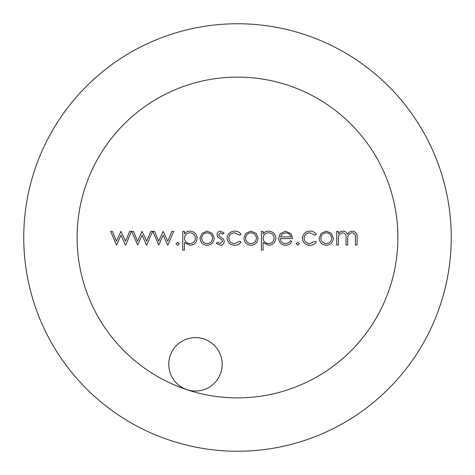 <?xml version="1.0" encoding="UTF-8"?>
<svg xmlns="http://www.w3.org/2000/svg" width="475" height="475" viewBox="0 0 475 475"><rect width="100%" height="100%" fill="white"/><g stroke="black" fill="none" stroke-linecap="round" stroke-linejoin="round"><path stroke-width="0.71" d="M195.48 391.032A26.719 26.719 0 0 0 222.199 364.313A26.719 26.719 0 0 0 195.48 337.594A26.719 26.719 0 0 0 168.762 364.313A26.719 26.719 0 0 0 195.48 391.032M237.5 397.89A160.39 160.39 0 0 0 397.89 237.5A160.39 160.39 0 0 0 237.5 77.11A160.39 160.39 0 0 0 77.11 237.5A160.39 160.39 0 0 0 237.5 397.89M237.5 451.25A213.75 213.75 0 0 0 451.25 237.5A213.75 213.75 0 0 0 237.5 23.75A213.75 213.75 0 0 0 23.75 237.5A213.75 213.75 0 0 0 237.5 451.25M200.023 238.236L201.899 233.391L207.106 231.123L212.295 233.379L214.172 238.236C213.774 242.565 211.417 244.91 207.106 245.272C202.783 244.916 200.42 242.571 200.023 238.236M263.085 250.07L261.41 250.07L261.41 231.367L263.085 231.367L263.085 233.896C264.456 232.043 266.297 231.123 268.607 231.123C272.947 231.503 275.346 233.848 275.797 238.159C275.387 242.505 273.012 244.874 268.66 245.272L263.085 242.559L263.085 250.07M297.736 245.272L296.174 243.717L297.736 242.155L299.292 243.717L297.736 245.272M302.409 238.313C302.919 233.789 305.473 231.396 310.062 231.123C312.734 231.105 314.818 232.174 316.32 234.329L314.913 235.202L309.938 232.803C306.458 232.976 304.511 234.763 304.089 238.159C304.499 241.597 306.452 243.408 309.949 243.592L314.913 241.199L316.32 242.119C314.741 244.257 312.609 245.308 309.926 245.272C305.437 245.035 302.931 242.713 302.409 238.313M319.194 238.236L321.07 233.391L326.277 231.123L331.467 233.379L333.343 238.236C332.945 242.565 330.588 244.91 326.277 245.272C321.955 244.916 319.592 242.571 319.194 238.236M116.559 245.035L110.586 231.367L112.385 231.367L116.458 241.199L120.923 231.367L125.572 241.199L129.681 231.367L131.444 231.367L125.732 245.035L125.382 245.035L121.012 235.202L116.559 245.035M338.378 245.035L336.698 245.035L336.698 231.367L338.378 231.367L338.378 233.742L340.272 231.818L343.093 231.123C345.301 231.218 346.756 232.322 347.439 234.424C348.508 232.376 350.182 231.277 352.456 231.123C355.894 231.747 357.438 233.914 357.081 237.631L357.081 245.035L355.401 245.035L355.401 237.625C355.787 234.852 354.706 233.243 352.165 232.803C348.733 233.617 347.255 235.921 347.73 239.715L347.73 245.035L346.049 245.035L346.049 238.082C346.518 235.137 345.432 233.379 342.802 232.803C339.5 233.528 338.028 235.689 338.378 239.281L338.378 245.035M280.351 238.557C280.606 241.644 282.269 243.325 285.338 243.592C287.541 243.556 289.222 242.6 290.368 240.718L291.858 241.502C290.498 243.996 288.39 245.254 285.546 245.272C281.283 244.91 278.991 242.565 278.671 238.236L280.244 233.67L285.588 231.123L291.092 233.813L292.582 238.557L280.351 238.557M243.907 238.236L245.777 233.391L250.984 231.123L256.179 233.379L258.05 238.236C257.652 242.565 255.301 244.91 250.984 245.272C246.662 244.916 244.304 242.571 243.907 238.236M227.121 238.313C227.626 233.789 230.179 231.396 234.769 231.123C237.441 231.105 239.531 232.174 241.027 234.329L239.62 235.202L234.644 232.803C231.171 232.976 229.217 234.763 228.796 238.159C229.205 241.597 231.159 243.408 234.656 243.592L239.62 241.199L241.027 242.119C239.447 244.257 237.316 245.308 234.632 245.272C230.143 245.035 227.638 242.713 227.121 238.313M217.045 234.709C217.188 232.524 218.334 231.325 220.501 231.123L224.004 233.071L222.864 234.24L220.501 232.803L218.726 234.644L219.189 235.885L223.606 239.21L224.242 241.324C224.016 243.764 222.686 245.082 220.234 245.272L216.327 243.42L217.443 242.155L220.151 243.592L222.561 241.395L222.104 240.089L217.675 236.817L217.045 234.709M184.437 250.07L182.756 250.07L182.756 231.367L184.437 231.367L184.437 233.896C185.808 232.043 187.649 231.123 189.958 231.123C194.299 231.503 196.697 233.848 197.149 238.159C196.739 242.505 194.364 244.874 190.012 245.272L184.437 242.559L184.437 250.07M177.602 245.272L176.047 243.717L177.602 242.155L179.164 243.717L177.602 245.272M158.757 245.035L152.784 231.367L154.589 231.367L158.662 241.199L163.121 231.367L167.77 241.199L171.885 231.367L173.648 231.367L167.936 245.035L167.586 245.035L163.216 235.202L158.757 245.035M137.655 245.035L131.688 231.367L133.487 231.367L137.56 241.199L142.019 231.367L146.674 241.199L150.783 231.367L152.546 231.367L146.834 245.035L146.484 245.035L142.114 235.202L137.655 245.035M331.663 238.248C331.36 234.953 329.561 233.136 326.272 232.803C322.976 233.13 321.177 234.947 320.874 238.248C321.177 241.537 322.976 243.319 326.272 243.592C329.561 243.319 331.36 241.537 331.663 238.248M280.529 236.882L290.902 236.882C290.154 234.27 288.414 232.91 285.677 232.803L282.156 234.086L280.529 236.882M274.117 238.183C273.76 234.87 271.92 233.077 268.595 232.803C265.222 233.065 263.387 234.876 263.085 238.23C263.405 241.555 265.246 243.342 268.618 243.592C271.926 243.283 273.754 241.478 274.117 238.183M256.375 238.248C256.067 234.953 254.268 233.136 250.978 232.803C247.683 233.13 245.884 234.947 245.581 238.248C245.884 241.537 247.683 243.319 250.978 243.592C254.268 243.319 256.067 241.537 256.375 238.248M212.491 238.248C212.188 234.953 210.389 233.136 207.094 232.803C203.805 233.13 202.006 234.947 201.703 238.248C202.006 241.537 203.805 243.319 207.094 243.592C210.389 243.319 212.188 241.537 212.491 238.248M195.468 238.183C195.112 234.87 193.272 233.077 189.947 232.803C186.574 233.065 184.739 234.876 184.437 238.23C184.751 241.555 186.598 243.342 189.97 243.592C193.277 243.283 195.106 241.478 195.468 238.183"/></g></svg>
